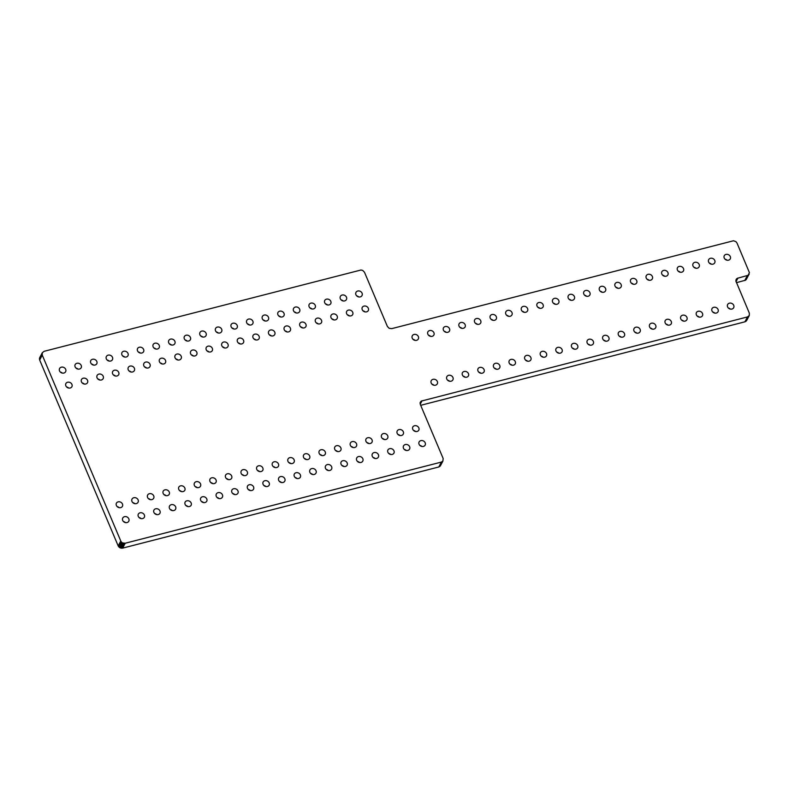 <?xml version="1.0" encoding="UTF-8"?>
<svg xmlns="http://www.w3.org/2000/svg" width="789" height="789" viewBox="0 0 789 789"><rect width="100%" height="100%" fill="white"/><g stroke="black" fill="none" stroke-linecap="round" stroke-linejoin="round"><path stroke-width="1.18" d="M120.776 541.027L121.21 541.777L118.626 546.678L120.017 547.822L122.62 548.128L438.802 466.98L440.311 465.983L442.895 461.092L443.152 458.478L420.281 404.343L420.142 402.528L421.188 401.118L747.479 316.931L749.313 315.492L749.333 313.154L735.871 281.012L737.182 278.349L748.11 275.312L749.412 272.649L737.005 243.042L735.959 241.661L733.494 240.763L391.748 328.638L389.184 328.332L387.389 326.459L364.498 272.284L362.703 270.41L360.987 270.006L44.145 351.302L42.281 352.762L42.261 355.149L120.776 541.027L118.192 545.919L118.626 546.678M121.21 541.777L121.841 542.428L119.247 547.319M121.841 542.428L122.601 542.921L120.017 547.822M122.601 542.921L125.204 543.236L441.386 462.078L442.895 461.092M731.896 309.061A3.412 2.939 -152.2 0 1 727.636 304.524A3.412 2.939 -152.2 0 1 733.671 307.71A3.412 2.939 -152.2 0 1 731.896 309.061M716.304 313.065A3.412 2.939 -152.2 0 1 712.043 308.529A3.412 2.939 -152.2 0 1 718.069 311.714A3.412 2.939 -152.2 0 1 716.304 313.065M700.701 317.07A3.412 2.939 -152.2 0 1 696.44 312.543A3.412 2.939 -152.2 0 1 702.476 315.718A3.412 2.939 -152.2 0 1 700.701 317.07M685.099 321.084A3.412 2.939 -152.2 0 1 680.838 316.547A3.412 2.939 -152.2 0 1 686.874 319.732A3.412 2.939 -152.2 0 1 685.099 321.084M669.496 325.088A3.412 2.939 -152.2 0 1 665.245 320.551A3.412 2.939 -152.2 0 1 671.271 323.737A3.412 2.939 -152.2 0 1 669.496 325.088M653.903 329.102A3.412 2.939 -152.2 0 1 649.643 324.565A3.412 2.939 -152.2 0 1 655.679 327.751A3.412 2.939 -152.2 0 1 653.903 329.102M638.301 333.106A3.412 2.939 -152.2 0 1 634.04 328.569A3.412 2.939 -152.2 0 1 640.076 331.755A3.412 2.939 -152.2 0 1 638.301 333.106M622.699 337.11A3.412 2.939 -152.2 0 1 618.448 332.583A3.412 2.939 -152.2 0 1 624.474 335.759A3.412 2.939 -152.2 0 1 622.699 337.11M607.106 341.124A3.412 2.939 -152.2 0 1 602.845 336.587A3.412 2.939 -152.2 0 1 608.871 339.773A3.412 2.939 -152.2 0 1 607.106 341.124M591.503 345.128A3.412 2.939 -152.2 0 1 587.243 340.592A3.412 2.939 -152.2 0 1 593.279 343.777A3.412 2.939 -152.2 0 1 591.503 345.128M575.901 349.142A3.412 2.939 -152.2 0 1 571.65 344.606A3.412 2.939 -152.2 0 1 577.676 347.791A3.412 2.939 -152.2 0 1 575.901 349.142M560.308 353.147A3.412 2.939 -152.2 0 1 556.048 348.61A3.412 2.939 -152.2 0 1 562.074 351.795A3.412 2.939 -152.2 0 1 560.308 353.147M544.706 357.151A3.412 2.939 -152.2 0 1 540.445 352.624A3.412 2.939 -152.2 0 1 546.481 355.8A3.412 2.939 -152.2 0 1 544.706 357.151M529.103 361.165A3.412 2.939 -152.2 0 1 524.853 356.628A3.412 2.939 -152.2 0 1 530.879 359.814A3.412 2.939 -152.2 0 1 529.103 361.165M513.511 365.169A3.412 2.939 -152.2 0 1 509.25 360.632A3.412 2.939 -152.2 0 1 515.276 363.818A3.412 2.939 -152.2 0 1 513.511 365.169M497.908 369.183A3.412 2.939 -152.2 0 1 493.648 364.646A3.412 2.939 -152.2 0 1 499.684 367.832A3.412 2.939 -152.2 0 1 497.908 369.183M482.306 373.187A3.412 2.939 -152.2 0 1 478.055 368.65A3.412 2.939 -152.2 0 1 484.081 371.836A3.412 2.939 -152.2 0 1 482.306 373.187M466.713 377.191A3.412 2.939 -152.2 0 1 462.453 372.664A3.412 2.939 -152.2 0 1 468.479 375.84A3.412 2.939 -152.2 0 1 466.713 377.191M451.111 381.205A3.412 2.939 -152.2 0 1 446.85 376.669A3.412 2.939 -152.2 0 1 452.886 379.854A3.412 2.939 -152.2 0 1 451.111 381.205M435.508 385.21A3.412 2.939 -152.2 0 1 431.248 380.673A3.412 2.939 -152.2 0 1 437.284 383.858A3.412 2.939 -152.2 0 1 435.508 385.21M728.543 260.173A3.412 2.939 -152.2 0 1 724.282 255.636A3.412 2.939 -152.2 0 1 730.308 258.822A3.412 2.939 -152.2 0 1 728.543 260.173M712.94 264.177A3.412 2.939 -152.2 0 1 708.68 259.64A3.412 2.939 -152.2 0 1 714.716 262.826A3.412 2.939 -152.2 0 1 712.94 264.177M697.338 268.191A3.412 2.939 -152.2 0 1 693.077 263.654A3.412 2.939 -152.2 0 1 699.113 266.84A3.412 2.939 -152.2 0 1 697.338 268.191M681.745 272.195A3.412 2.939 -152.2 0 1 677.485 267.658A3.412 2.939 -152.2 0 1 683.511 270.844A3.412 2.939 -152.2 0 1 681.745 272.195M666.143 276.199A3.412 2.939 -152.2 0 1 661.882 271.672A3.412 2.939 -152.2 0 1 667.918 274.848A3.412 2.939 -152.2 0 1 666.143 276.199M650.54 280.213A3.412 2.939 -152.2 0 1 646.28 275.677A3.412 2.939 -152.2 0 1 652.316 278.862A3.412 2.939 -152.2 0 1 650.54 280.213M634.948 284.218A3.412 2.939 -152.2 0 1 630.687 279.681A3.412 2.939 -152.2 0 1 636.713 282.866A3.412 2.939 -152.2 0 1 634.948 284.218M619.345 288.232A3.412 2.939 -152.2 0 1 615.085 283.695A3.412 2.939 -152.2 0 1 621.121 286.871A3.412 2.939 -152.2 0 1 619.345 288.232M603.743 292.236A3.412 2.939 -152.2 0 1 599.482 287.699A3.412 2.939 -152.2 0 1 605.518 290.885A3.412 2.939 -152.2 0 1 603.743 292.236M588.15 296.24A3.412 2.939 -152.2 0 1 583.89 291.703A3.412 2.939 -152.2 0 1 589.916 294.889A3.412 2.939 -152.2 0 1 588.15 296.24M572.548 300.254A3.412 2.939 -152.2 0 1 568.287 295.717A3.412 2.939 -152.2 0 1 574.323 298.903A3.412 2.939 -152.2 0 1 572.548 300.254M556.945 304.258A3.412 2.939 -152.2 0 1 552.685 299.721A3.412 2.939 -152.2 0 1 558.72 302.907A3.412 2.939 -152.2 0 1 556.945 304.258M541.353 308.262A3.412 2.939 -152.2 0 1 537.092 303.735A3.412 2.939 -152.2 0 1 543.118 306.911A3.412 2.939 -152.2 0 1 541.353 308.262M525.75 312.276A3.412 2.939 -152.2 0 1 521.49 307.74A3.412 2.939 -152.2 0 1 527.525 310.925A3.412 2.939 -152.2 0 1 525.75 312.276M510.148 316.281A3.412 2.939 -152.2 0 1 505.887 311.744A3.412 2.939 -152.2 0 1 511.923 314.929A3.412 2.939 -152.2 0 1 510.148 316.281M494.545 320.295A3.412 2.939 -152.2 0 1 490.294 315.758A3.412 2.939 -152.2 0 1 496.32 318.943A3.412 2.939 -152.2 0 1 494.545 320.295M478.953 324.299A3.412 2.939 -152.2 0 1 474.692 319.762A3.412 2.939 -152.2 0 1 480.718 322.948A3.412 2.939 -152.2 0 1 478.953 324.299M463.35 328.303A3.412 2.939 -152.2 0 1 459.09 323.776A3.412 2.939 -152.2 0 1 465.125 326.952A3.412 2.939 -152.2 0 1 463.35 328.303M447.748 332.317A3.412 2.939 -152.2 0 1 443.497 327.78A3.412 2.939 -152.2 0 1 449.523 330.966A3.412 2.939 -152.2 0 1 447.748 332.317M432.155 336.321A3.412 2.939 -152.2 0 1 427.894 331.784A3.412 2.939 -152.2 0 1 433.92 334.97A3.412 2.939 -152.2 0 1 432.155 336.321M416.553 340.335A3.412 2.939 -152.2 0 1 412.292 335.798A3.412 2.939 -152.2 0 1 418.328 338.984A3.412 2.939 -152.2 0 1 416.553 340.335M423.397 446.426A3.412 2.939 -152.2 0 1 419.137 441.889A3.412 2.939 -152.2 0 1 425.172 445.065A3.412 2.939 -152.2 0 1 423.397 446.426M407.795 450.43A3.412 2.939 -152.2 0 1 403.534 445.893A3.412 2.939 -152.2 0 1 409.57 449.079A3.412 2.939 -152.2 0 1 407.795 450.43M417.085 431.465A3.412 2.939 -152.2 0 1 412.825 426.938A3.412 2.939 -152.2 0 1 418.851 430.113A3.412 2.939 -152.2 0 1 417.085 431.465M401.483 435.479A3.412 2.939 -152.2 0 1 397.222 430.942A3.412 2.939 -152.2 0 1 403.258 434.128A3.412 2.939 -152.2 0 1 401.483 435.479M392.202 454.434A3.412 2.939 -152.2 0 1 387.941 449.898A3.412 2.939 -152.2 0 1 393.967 453.083A3.412 2.939 -152.2 0 1 392.202 454.434M376.6 458.448A3.412 2.939 -152.2 0 1 372.339 453.912A3.412 2.939 -152.2 0 1 378.375 457.097A3.412 2.939 -152.2 0 1 376.6 458.448M385.88 439.483A3.412 2.939 -152.2 0 1 381.62 434.946A3.412 2.939 -152.2 0 1 387.655 438.132A3.412 2.939 -152.2 0 1 385.88 439.483M370.278 443.497A3.412 2.939 -152.2 0 1 366.027 438.96A3.412 2.939 -152.2 0 1 372.053 442.146A3.412 2.939 -152.2 0 1 370.278 443.497M360.997 462.453A3.412 2.939 -152.2 0 1 356.736 457.916A3.412 2.939 -152.2 0 1 362.772 461.101A3.412 2.939 -152.2 0 1 360.997 462.453M345.404 466.457A3.412 2.939 -152.2 0 1 341.144 461.93A3.412 2.939 -152.2 0 1 347.17 465.106A3.412 2.939 -152.2 0 1 345.404 466.457M329.802 470.471A3.412 2.939 -152.2 0 1 325.541 465.934A3.412 2.939 -152.2 0 1 331.577 469.12A3.412 2.939 -152.2 0 1 329.802 470.471M354.685 447.501A3.412 2.939 -152.2 0 1 350.424 442.964A3.412 2.939 -152.2 0 1 356.46 446.15A3.412 2.939 -152.2 0 1 354.685 447.501M339.083 451.505A3.412 2.939 -152.2 0 1 334.822 446.978A3.412 2.939 -152.2 0 1 340.858 450.154A3.412 2.939 -152.2 0 1 339.083 451.505M323.48 455.519A3.412 2.939 -152.2 0 1 319.229 450.983A3.412 2.939 -152.2 0 1 325.255 454.168A3.412 2.939 -152.2 0 1 323.48 455.519M314.2 474.475A3.412 2.939 -152.2 0 1 309.939 469.938A3.412 2.939 -152.2 0 1 315.975 473.124A3.412 2.939 -152.2 0 1 314.2 474.475M298.597 478.489A3.412 2.939 -152.2 0 1 294.346 473.952A3.412 2.939 -152.2 0 1 300.372 477.138A3.412 2.939 -152.2 0 1 298.597 478.489M307.888 459.523A3.412 2.939 -152.2 0 1 303.627 454.987A3.412 2.939 -152.2 0 1 309.653 458.172A3.412 2.939 -152.2 0 1 307.888 459.523M292.285 463.537A3.412 2.939 -152.2 0 1 288.024 459.001A3.412 2.939 -152.2 0 1 294.06 462.186A3.412 2.939 -152.2 0 1 292.285 463.537M283.004 482.493A3.412 2.939 -152.2 0 1 278.744 477.956A3.412 2.939 -152.2 0 1 284.78 481.142A3.412 2.939 -152.2 0 1 283.004 482.493M267.402 486.497A3.412 2.939 -152.2 0 1 263.141 481.971A3.412 2.939 -152.2 0 1 269.177 485.146A3.412 2.939 -152.2 0 1 267.402 486.497M251.799 490.511A3.412 2.939 -152.2 0 1 247.549 485.975A3.412 2.939 -152.2 0 1 253.575 489.16A3.412 2.939 -152.2 0 1 251.799 490.511M276.683 467.542A3.412 2.939 -152.2 0 1 272.432 463.005A3.412 2.939 -152.2 0 1 278.458 466.191A3.412 2.939 -152.2 0 1 276.683 467.542M261.09 471.546A3.412 2.939 -152.2 0 1 256.829 467.019A3.412 2.939 -152.2 0 1 262.855 470.195A3.412 2.939 -152.2 0 1 261.09 471.546M245.487 475.56A3.412 2.939 -152.2 0 1 241.227 471.023A3.412 2.939 -152.2 0 1 247.263 474.209A3.412 2.939 -152.2 0 1 245.487 475.56M236.207 494.516A3.412 2.939 -152.2 0 1 231.946 489.979A3.412 2.939 -152.2 0 1 237.972 493.164A3.412 2.939 -152.2 0 1 236.207 494.516M220.604 498.53A3.412 2.939 -152.2 0 1 216.344 493.993A3.412 2.939 -152.2 0 1 222.38 497.178A3.412 2.939 -152.2 0 1 220.604 498.53M229.885 479.564A3.412 2.939 -152.2 0 1 225.634 475.027A3.412 2.939 -152.2 0 1 231.66 478.213A3.412 2.939 -152.2 0 1 229.885 479.564M214.292 483.578A3.412 2.939 -152.2 0 1 210.032 479.041A3.412 2.939 -152.2 0 1 216.058 482.227A3.412 2.939 -152.2 0 1 214.292 483.578M205.002 502.534A3.412 2.939 -152.2 0 1 200.751 497.997A3.412 2.939 -152.2 0 1 206.777 501.183A3.412 2.939 -152.2 0 1 205.002 502.534M189.409 506.538A3.412 2.939 -152.2 0 1 185.149 502.011A3.412 2.939 -152.2 0 1 191.175 505.187A3.412 2.939 -152.2 0 1 189.409 506.538M173.807 510.552A3.412 2.939 -152.2 0 1 169.546 506.015A3.412 2.939 -152.2 0 1 175.582 509.201A3.412 2.939 -152.2 0 1 173.807 510.552M198.69 487.582A3.412 2.939 -152.2 0 1 194.429 483.046A3.412 2.939 -152.2 0 1 200.465 486.231A3.412 2.939 -152.2 0 1 198.69 487.582M183.087 491.586A3.412 2.939 -152.2 0 1 178.837 487.06A3.412 2.939 -152.2 0 1 184.863 490.235A3.412 2.939 -152.2 0 1 183.087 491.586M167.495 495.6A3.412 2.939 -152.2 0 1 163.234 491.064A3.412 2.939 -152.2 0 1 169.26 494.249A3.412 2.939 -152.2 0 1 167.495 495.6M158.204 514.556A3.412 2.939 -152.2 0 1 153.954 510.019A3.412 2.939 -152.2 0 1 159.98 513.205A3.412 2.939 -152.2 0 1 158.204 514.556M142.612 518.57A3.412 2.939 -152.2 0 1 138.351 514.034A3.412 2.939 -152.2 0 1 144.377 517.219A3.412 2.939 -152.2 0 1 142.612 518.57M127.009 522.574A3.412 2.939 -152.2 0 1 122.749 518.038A3.412 2.939 -152.2 0 1 128.785 521.223A3.412 2.939 -152.2 0 1 127.009 522.574M151.892 499.605A3.412 2.939 -152.2 0 1 147.632 495.068A3.412 2.939 -152.2 0 1 153.668 498.253A3.412 2.939 -152.2 0 1 151.892 499.605M136.29 503.619A3.412 2.939 -152.2 0 1 132.029 499.082A3.412 2.939 -152.2 0 1 138.065 502.268A3.412 2.939 -152.2 0 1 136.29 503.619M120.697 507.623A3.412 2.939 -152.2 0 1 116.437 503.086A3.412 2.939 -152.2 0 1 122.463 506.272A3.412 2.939 -152.2 0 1 120.697 507.623M366.55 311.852A3.412 2.939 -152.2 0 1 362.299 307.315A3.412 2.939 -152.2 0 1 368.325 310.501A3.412 2.939 -152.2 0 1 366.55 311.852M350.957 315.866A3.412 2.939 -152.2 0 1 346.696 311.33A3.412 2.939 -152.2 0 1 352.722 314.515A3.412 2.939 -152.2 0 1 350.957 315.866M360.238 296.901A3.412 2.939 -152.2 0 1 355.977 292.364A3.412 2.939 -152.2 0 1 362.013 295.55A3.412 2.939 -152.2 0 1 360.238 296.901M344.635 300.915A3.412 2.939 -152.2 0 1 340.375 296.378A3.412 2.939 -152.2 0 1 346.41 299.564A3.412 2.939 -152.2 0 1 344.635 300.915M335.355 319.87A3.412 2.939 -152.2 0 1 331.094 315.334A3.412 2.939 -152.2 0 1 337.13 318.519A3.412 2.939 -152.2 0 1 335.355 319.87M319.752 323.875A3.412 2.939 -152.2 0 1 315.501 319.348A3.412 2.939 -152.2 0 1 321.527 322.523A3.412 2.939 -152.2 0 1 319.752 323.875M329.043 304.919A3.412 2.939 -152.2 0 1 324.782 300.382A3.412 2.939 -152.2 0 1 330.808 303.568A3.412 2.939 -152.2 0 1 329.043 304.919M313.44 308.923A3.412 2.939 -152.2 0 1 309.18 304.396A3.412 2.939 -152.2 0 1 315.215 307.572A3.412 2.939 -152.2 0 1 313.44 308.923M304.159 327.889A3.412 2.939 -152.2 0 1 299.899 323.352A3.412 2.939 -152.2 0 1 305.925 326.538A3.412 2.939 -152.2 0 1 304.159 327.889M288.557 331.893A3.412 2.939 -152.2 0 1 284.296 327.356A3.412 2.939 -152.2 0 1 290.332 330.542A3.412 2.939 -152.2 0 1 288.557 331.893M272.955 335.907A3.412 2.939 -152.2 0 1 268.694 331.37A3.412 2.939 -152.2 0 1 274.73 334.556A3.412 2.939 -152.2 0 1 272.955 335.907M297.838 312.937A3.412 2.939 -152.2 0 1 293.577 308.4A3.412 2.939 -152.2 0 1 299.613 311.586A3.412 2.939 -152.2 0 1 297.838 312.937M282.245 316.941A3.412 2.939 -152.2 0 1 277.984 312.405A3.412 2.939 -152.2 0 1 284.01 315.59A3.412 2.939 -152.2 0 1 282.245 316.941M266.643 320.955A3.412 2.939 -152.2 0 1 262.382 316.419A3.412 2.939 -152.2 0 1 268.418 319.604A3.412 2.939 -152.2 0 1 266.643 320.955M257.362 339.911A3.412 2.939 -152.2 0 1 253.101 335.374A3.412 2.939 -152.2 0 1 259.127 338.56A3.412 2.939 -152.2 0 1 257.362 339.911M241.759 343.915A3.412 2.939 -152.2 0 1 237.499 339.388A3.412 2.939 -152.2 0 1 243.535 342.564A3.412 2.939 -152.2 0 1 241.759 343.915M251.04 324.96A3.412 2.939 -152.2 0 1 246.779 320.423A3.412 2.939 -152.2 0 1 252.815 323.608A3.412 2.939 -152.2 0 1 251.04 324.96M235.447 328.964A3.412 2.939 -152.2 0 1 231.187 324.437A3.412 2.939 -152.2 0 1 237.213 327.613A3.412 2.939 -152.2 0 1 235.447 328.964M226.157 347.929A3.412 2.939 -152.2 0 1 221.896 343.393A3.412 2.939 -152.2 0 1 227.932 346.578A3.412 2.939 -152.2 0 1 226.157 347.929M210.564 351.933A3.412 2.939 -152.2 0 1 206.304 347.397A3.412 2.939 -152.2 0 1 212.33 350.582A3.412 2.939 -152.2 0 1 210.564 351.933M194.962 355.947A3.412 2.939 -152.2 0 1 190.701 351.411A3.412 2.939 -152.2 0 1 196.737 354.596A3.412 2.939 -152.2 0 1 194.962 355.947M219.845 332.978A3.412 2.939 -152.2 0 1 215.584 328.441A3.412 2.939 -152.2 0 1 221.62 331.627A3.412 2.939 -152.2 0 1 219.845 332.978M204.243 336.982A3.412 2.939 -152.2 0 1 199.982 332.445A3.412 2.939 -152.2 0 1 206.018 335.631A3.412 2.939 -152.2 0 1 204.243 336.982M188.65 340.996A3.412 2.939 -152.2 0 1 184.389 336.459A3.412 2.939 -152.2 0 1 190.415 339.645A3.412 2.939 -152.2 0 1 188.65 340.996M179.359 359.952A3.412 2.939 -152.2 0 1 175.099 355.415A3.412 2.939 -152.2 0 1 181.135 358.601A3.412 2.939 -152.2 0 1 179.359 359.952M163.767 363.956A3.412 2.939 -152.2 0 1 159.506 359.429A3.412 2.939 -152.2 0 1 165.532 362.605A3.412 2.939 -152.2 0 1 163.767 363.956M173.047 345A3.412 2.939 -152.2 0 1 168.787 340.463A3.412 2.939 -152.2 0 1 174.823 343.649A3.412 2.939 -152.2 0 1 173.047 345M157.445 349.004A3.412 2.939 -152.2 0 1 153.184 344.477A3.412 2.939 -152.2 0 1 159.22 347.653A3.412 2.939 -152.2 0 1 157.445 349.004M148.164 367.97A3.412 2.939 -152.2 0 1 143.904 363.433A3.412 2.939 -152.2 0 1 149.94 366.619A3.412 2.939 -152.2 0 1 148.164 367.97M132.562 371.974A3.412 2.939 -152.2 0 1 128.301 367.437A3.412 2.939 -152.2 0 1 134.337 370.623A3.412 2.939 -152.2 0 1 132.562 371.974M116.969 375.988A3.412 2.939 -152.2 0 1 112.709 371.451A3.412 2.939 -152.2 0 1 118.735 374.637A3.412 2.939 -152.2 0 1 116.969 375.988M141.842 353.018A3.412 2.939 -152.2 0 1 137.592 348.482A3.412 2.939 -152.2 0 1 143.618 351.667A3.412 2.939 -152.2 0 1 141.842 353.018M126.25 357.022A3.412 2.939 -152.2 0 1 121.989 352.486A3.412 2.939 -152.2 0 1 128.015 355.671A3.412 2.939 -152.2 0 1 126.25 357.022M110.647 361.037A3.412 2.939 -152.2 0 1 106.387 356.5A3.412 2.939 -152.2 0 1 112.423 359.685A3.412 2.939 -152.2 0 1 110.647 361.037M101.367 379.992A3.412 2.939 -152.2 0 1 97.106 375.456A3.412 2.939 -152.2 0 1 103.142 378.641A3.412 2.939 -152.2 0 1 101.367 379.992M85.764 383.996A3.412 2.939 -152.2 0 1 81.504 379.47A3.412 2.939 -152.2 0 1 87.54 382.645A3.412 2.939 -152.2 0 1 85.764 383.996M70.162 388.01A3.412 2.939 -152.2 0 1 65.911 383.474A3.412 2.939 -152.2 0 1 71.937 386.659A3.412 2.939 -152.2 0 1 70.162 388.01M95.045 365.041A3.412 2.939 -152.2 0 1 90.794 360.504A3.412 2.939 -152.2 0 1 96.82 363.69A3.412 2.939 -152.2 0 1 95.045 365.041M79.452 369.045A3.412 2.939 -152.2 0 1 75.192 364.508A3.412 2.939 -152.2 0 1 81.218 367.694A3.412 2.939 -152.2 0 1 79.452 369.045M63.85 373.059A3.412 2.939 -152.2 0 1 59.589 368.522A3.412 2.939 -152.2 0 1 65.625 371.708A3.412 2.939 -152.2 0 1 63.85 373.059M420.695 405.319L744.895 321.823L746.729 320.393L749.313 315.492M736.443 282.659L745.516 280.213L749.175 274.187M42.281 352.762L39.697 357.664L39.677 360.04L118.192 545.919M728.355 308.035A3.412 2.939 -152.2 0 1 730.367 309.101M712.753 312.04A3.412 2.939 -152.2 0 1 714.775 313.105M697.151 316.044A3.412 2.939 -152.2 0 1 699.172 317.109M681.558 320.058A3.412 2.939 -152.2 0 1 683.57 321.123M665.955 324.062A3.412 2.939 -152.2 0 1 667.977 325.127M650.353 328.076A3.412 2.939 -152.2 0 1 652.375 329.131M634.76 332.08A3.412 2.939 -152.2 0 1 636.772 333.145M619.158 336.084A3.412 2.939 -152.2 0 1 621.18 337.15M603.555 340.098A3.412 2.939 -152.2 0 1 605.577 341.164M587.963 344.103A3.412 2.939 -152.2 0 1 589.975 345.168M572.36 348.117A3.412 2.939 -152.2 0 1 574.372 349.172M556.758 352.121A3.412 2.939 -152.2 0 1 558.78 353.186M541.165 356.125A3.412 2.939 -152.2 0 1 543.177 357.19M525.563 360.139A3.412 2.939 -152.2 0 1 527.575 361.204M509.96 364.143A3.412 2.939 -152.2 0 1 511.982 365.208M494.368 368.157A3.412 2.939 -152.2 0 1 496.38 369.213M478.765 372.161A3.412 2.939 -152.2 0 1 480.777 373.227M463.163 376.166A3.412 2.939 -152.2 0 1 465.185 377.231M447.57 380.18A3.412 2.939 -152.2 0 1 449.582 381.245M431.968 384.184A3.412 2.939 -152.2 0 1 433.98 385.249M724.992 259.147A3.412 2.939 -152.2 0 1 727.014 260.212M709.4 263.151A3.412 2.939 -152.2 0 1 711.412 264.216M693.797 267.155A3.412 2.939 -152.2 0 1 695.809 268.221M678.195 271.169A3.412 2.939 -152.2 0 1 680.217 272.235M662.602 275.174A3.412 2.939 -152.2 0 1 664.614 276.239M647 279.188A3.412 2.939 -152.2 0 1 649.012 280.253M631.397 283.192A3.412 2.939 -152.2 0 1 633.419 284.257M615.805 287.196A3.412 2.939 -152.2 0 1 617.817 288.261M600.202 291.21A3.412 2.939 -152.2 0 1 602.214 292.275M584.6 295.214A3.412 2.939 -152.2 0 1 586.621 296.279M569.007 299.228A3.412 2.939 -152.2 0 1 571.019 300.293M553.405 303.232A3.412 2.939 -152.2 0 1 555.417 304.298M537.802 307.237A3.412 2.939 -152.2 0 1 539.824 308.302M522.2 311.251A3.412 2.939 -152.2 0 1 524.221 312.316M506.607 315.255A3.412 2.939 -152.2 0 1 508.619 316.32M491.005 319.269A3.412 2.939 -152.2 0 1 493.026 320.324M475.402 323.273A3.412 2.939 -152.2 0 1 477.424 324.338M459.809 327.277A3.412 2.939 -152.2 0 1 461.821 328.342M444.207 331.291A3.412 2.939 -152.2 0 1 446.229 332.356M428.605 335.295A3.412 2.939 -152.2 0 1 430.626 336.361M413.012 339.309A3.412 2.939 -152.2 0 1 415.024 340.365M419.856 445.391A3.412 2.939 -152.2 0 1 421.868 446.456M404.254 449.405A3.412 2.939 -152.2 0 1 406.266 450.47M413.535 430.439A3.412 2.939 -152.2 0 1 415.556 431.504M397.942 434.453A3.412 2.939 -152.2 0 1 399.954 435.518M388.652 453.409A3.412 2.939 -152.2 0 1 390.673 454.474M373.059 457.423A3.412 2.939 -152.2 0 1 375.071 458.488M382.34 438.457A3.412 2.939 -152.2 0 1 384.351 439.522M366.737 442.471A3.412 2.939 -152.2 0 1 368.759 443.526M357.456 461.427A3.412 2.939 -152.2 0 1 359.468 462.492M341.854 465.431A3.412 2.939 -152.2 0 1 343.876 466.496M326.261 469.445A3.412 2.939 -152.2 0 1 328.273 470.51M351.135 446.475A3.412 2.939 -152.2 0 1 353.156 447.541M335.542 450.48A3.412 2.939 -152.2 0 1 337.554 451.545M319.939 454.494A3.412 2.939 -152.2 0 1 321.961 455.559M310.659 473.449A3.412 2.939 -152.2 0 1 312.671 474.514M295.056 477.463A3.412 2.939 -152.2 0 1 297.078 478.519M304.337 458.498A3.412 2.939 -152.2 0 1 306.359 459.563M288.744 462.512A3.412 2.939 -152.2 0 1 290.756 463.567M279.454 481.468A3.412 2.939 -152.2 0 1 281.476 482.533M263.861 485.472A3.412 2.939 -152.2 0 1 265.873 486.537M248.259 489.486A3.412 2.939 -152.2 0 1 250.281 490.551M273.142 466.516A3.412 2.939 -152.2 0 1 275.164 467.581M257.539 470.52A3.412 2.939 -152.2 0 1 259.561 471.585M241.947 474.534A3.412 2.939 -152.2 0 1 243.959 475.599M232.656 493.49A3.412 2.939 -152.2 0 1 234.678 494.555M217.064 497.504A3.412 2.939 -152.2 0 1 219.076 498.559M226.344 478.538A3.412 2.939 -152.2 0 1 228.356 479.604M210.742 482.552A3.412 2.939 -152.2 0 1 212.764 483.608M201.461 501.508A3.412 2.939 -152.2 0 1 203.483 502.573M185.859 505.512A3.412 2.939 -152.2 0 1 187.881 506.577M170.266 509.526A3.412 2.939 -152.2 0 1 172.278 510.591M195.149 486.557A3.412 2.939 -152.2 0 1 197.161 487.622M179.547 490.561A3.412 2.939 -152.2 0 1 181.559 491.626M163.944 494.575A3.412 2.939 -152.2 0 1 165.966 495.64M154.664 513.531A3.412 2.939 -152.2 0 1 156.676 514.596M139.061 517.545A3.412 2.939 -152.2 0 1 141.083 518.6M123.469 521.549A3.412 2.939 -152.2 0 1 125.481 522.614M148.352 498.579A3.412 2.939 -152.2 0 1 150.364 499.644M132.749 502.583A3.412 2.939 -152.2 0 1 134.761 503.648M117.147 506.597A3.412 2.939 -152.2 0 1 119.169 507.662M363.009 310.827A3.412 2.939 -152.2 0 1 365.021 311.892M347.407 314.841A3.412 2.939 -152.2 0 1 349.428 315.896M356.697 295.875A3.412 2.939 -152.2 0 1 358.709 296.94M341.095 299.889A3.412 2.939 -152.2 0 1 343.107 300.944M331.814 318.845A3.412 2.939 -152.2 0 1 333.826 319.91M316.211 322.849A3.412 2.939 -152.2 0 1 318.223 323.914M325.492 303.893A3.412 2.939 -152.2 0 1 327.514 304.958M309.899 307.897A3.412 2.939 -152.2 0 1 311.911 308.963M300.609 326.863A3.412 2.939 -152.2 0 1 302.631 327.928M285.016 330.867A3.412 2.939 -152.2 0 1 287.028 331.932M269.414 334.881A3.412 2.939 -152.2 0 1 271.426 335.936M294.297 311.911A3.412 2.939 -152.2 0 1 296.309 312.977M278.695 315.916A3.412 2.939 -152.2 0 1 280.716 316.981M263.102 319.93A3.412 2.939 -152.2 0 1 265.114 320.985M253.811 338.885A3.412 2.939 -152.2 0 1 255.833 339.951M238.219 342.89A3.412 2.939 -152.2 0 1 240.231 343.955M247.499 323.934A3.412 2.939 -152.2 0 1 249.511 324.999M231.897 327.938A3.412 2.939 -152.2 0 1 233.919 329.003M222.616 346.904A3.412 2.939 -152.2 0 1 224.628 347.969M207.014 350.908A3.412 2.939 -152.2 0 1 209.036 351.973M191.421 354.922A3.412 2.939 -152.2 0 1 193.433 355.977M216.304 331.952A3.412 2.939 -152.2 0 1 218.316 333.017M200.702 335.956A3.412 2.939 -152.2 0 1 202.714 337.021M185.099 339.96A3.412 2.939 -152.2 0 1 187.121 341.026M175.819 358.926A3.412 2.939 -152.2 0 1 177.831 359.991M160.216 362.93A3.412 2.939 -152.2 0 1 162.238 363.995M169.497 343.974A3.412 2.939 -152.2 0 1 171.519 345.04M153.904 347.979A3.412 2.939 -152.2 0 1 155.916 349.044M144.624 366.944A3.412 2.939 -152.2 0 1 146.636 368.009M129.021 370.948A3.412 2.939 -152.2 0 1 131.033 372.013M113.419 374.953A3.412 2.939 -152.2 0 1 115.441 376.018M138.302 351.993A3.412 2.939 -152.2 0 1 140.324 353.058M122.699 355.997A3.412 2.939 -152.2 0 1 124.721 357.062M107.107 360.001A3.412 2.939 -152.2 0 1 109.119 361.066M97.816 378.967A3.412 2.939 -152.2 0 1 99.838 380.032M82.224 382.971A3.412 2.939 -152.2 0 1 84.236 384.036M66.621 386.985A3.412 2.939 -152.2 0 1 68.643 388.05M91.504 364.015A3.412 2.939 -152.2 0 1 93.526 365.08M75.902 368.019A3.412 2.939 -152.2 0 1 77.924 369.084M60.309 372.033A3.412 2.939 -152.2 0 1 62.321 373.098M42.261 355.149L39.677 360.04M123.459 543.236L120.875 548.128M42.034 354.33L39.45 359.232M124.346 543.345L121.762 548.237M42.044 353.521L39.46 358.423M125.204 543.236L122.62 548.128M441.386 462.078L438.802 466.98M442.244 461.703L439.66 466.605M421.188 401.118L420.073 403.228M422.046 400.743L420.241 404.165M747.479 316.931L744.895 321.823M748.248 316.616L745.654 321.517M748.869 316.133L746.286 321.024M736.551 278.833L735.959 279.967M737.182 278.349L735.871 280.815M737.942 278.044L736.038 281.634M747.341 275.617L744.757 280.519M748.11 275.312L745.516 280.213M748.731 274.828L746.147 279.72"/></g></svg>
